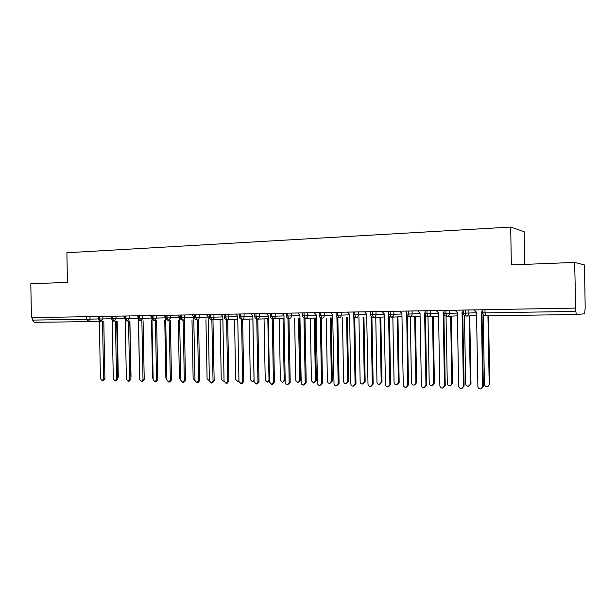 <?xml version="1.0" encoding="UTF-8"?>
<svg xmlns="http://www.w3.org/2000/svg" width="616" height="616" viewBox="0 0 616 616"><rect width="100%" height="100%" fill="white"/><g stroke="black" fill="none" stroke-linecap="round" stroke-linejoin="round"><path stroke-width="0.92" d="M584.422 264.926L585.2 307.692L584.615 313.806L576.36 314.499L485.801 315.815L485.031 312.866L575.837 311.411L574.628 262.416L584.422 264.926M524.763 264.372L524.162 231.693L510.672 227.058L66.882 252.76L67.467 282.359L30.8 283.799L31.478 317.656L575.46 308.1M575.837 311.411L576.36 314.499L485.801 315.815C484.045 315.661 483.06 314.691 482.852 312.889L482.775 312.882M88.127 321.59L34.227 322.368L32.594 320.104L32.548 317.64M510.672 227.058L511.372 264.903L574.628 262.416M468.884 309.971L468.938 313.105C468.799 314.892 467.852 315.885 466.096 316.1L465.257 313.182L465.195 310.033M449.58 310.31L449.642 313.413C449.503 315.176 448.571 316.17 446.846 316.378L445.961 313.49L445.907 310.372M430.653 310.641L430.707 313.713C430.576 315.469 429.66 316.447 427.974 316.655L427.042 313.79L426.98 310.71M412.081 310.972L412.135 314.014C412.004 315.746 411.111 316.716 409.447 316.924L408.477 314.091L408.416 311.034M420.097 316.416L409.609 316.917L420.097 316.416M393.863 311.288L393.917 314.306C393.786 316.023 392.908 316.986 391.275 317.186L390.259 314.383L390.205 311.35M407.923 316.424L407.245 316.455L407.923 316.424M401.978 316.693L391.422 317.178L401.978 316.693M375.976 311.604L376.03 314.591C375.906 316.293 375.044 317.248 373.442 317.448L372.387 314.668L372.334 311.665M384.138 314.291L370.763 314.684C370.616 315.993 371.494 316.909 373.404 317.448L373.435 317.448M389.805 316.716L389.42 316.74L389.805 316.716M384.192 316.971L373.581 317.44L384.192 316.971M358.427 311.912L358.481 314.868C358.358 316.562 357.511 317.502 355.94 317.702L354.847 314.945L354.785 311.973M341.195 312.212L341.249 315.146C341.125 316.817 340.294 317.756 338.754 317.948L337.622 315.223L337.568 312.281M349.534 314.861L336.12 315.238C335.99 316.532 336.844 317.433 338.708 317.948L338.869 317.941M324.27 312.512L324.324 315.415C324.209 317.078 323.392 318.002 321.883 318.195L320.713 315.492L320.659 312.574M307.654 312.805L307.715 315.685C307.592 317.325 306.791 318.241 305.305 318.434L304.104 315.762L304.05 312.866M305.29 318.434L316.216 318.002L305.405 318.434M291.337 313.09L291.391 315.946C291.276 317.571 290.49 318.48 289.027 318.672L287.795 316.023L287.741 313.151M275.306 313.375L275.36 316.2C275.244 317.817 274.474 318.718 273.042 318.903L271.772 316.278L271.718 313.436M279.202 318.672L280.38 380.249L282.521 382.413L284.215 380.326L285.185 380.149L284.007 318.487L273.127 318.895M259.552 313.652L259.606 316.455C259.498 318.056 258.735 318.949 257.326 319.134L256.033 316.532L255.979 313.713M257.311 319.134L268.322 318.726L257.411 319.127M244.075 313.921L244.129 316.701C244.021 318.287 243.274 319.173 241.888 319.358L240.563 316.778L240.51 313.983M241.872 319.358L252.906 318.957L241.965 319.35M228.859 314.191L228.913 316.947C228.813 318.518 228.074 319.396 226.711 319.573L225.364 317.017L225.31 314.252M226.703 319.573L237.753 319.18L226.788 319.573M213.906 314.453L213.96 317.186C213.86 318.741 213.136 319.612 211.796 319.789L210.418 317.263L210.372 314.514M211.789 319.789L222.861 319.404L211.865 319.789L213.044 380.981L214.16 380.811L212.543 382.875L211.65 383.013M199.207 314.707L199.261 317.417C199.16 318.965 198.452 319.827 197.135 320.004L195.734 317.494L195.68 314.776M184.754 314.961L184.808 317.648C184.708 319.188 184.007 320.035 182.713 320.212L181.289 317.725L181.235 315.03M170.54 315.215L170.594 317.879L168.538 320.42L167.082 317.956L167.036 315.276M156.556 315.461L156.61 318.102L154.593 320.62L153.114 318.179L153.068 315.523M142.804 315.7L142.858 318.326L140.871 320.82L139.378 318.395L139.324 315.762M129.275 315.939L129.329 318.541L127.373 321.021L125.856 318.611L125.81 316M115.97 316.177L116.016 318.749L114.099 321.213L112.559 318.826L112.512 316.231M102.872 316.401L102.918 318.965L101.024 321.398L99.476 319.034L99.422 316.462M474.097 309.879L476.499 312.212L477.87 386.455C478.101 388.095 479.032 388.919 480.673 388.927L483.337 386.34L481.481 388.681M482.821 311.219L481.966 312.104L483.337 386.34M482.813 310.61L481.35 312.135L482.728 386.555M481.35 312.135L481.966 312.104M483.16 314.16L484.453 384.222C484.677 385.816 485.593 386.617 487.187 386.632L489.782 384.115L487.972 386.394M489.196 384.315L487.934 315.785M489.782 384.115L488.519 315.769M454.962 310.218L457.311 312.528L458.681 386.055C458.905 387.672 459.813 388.488 461.423 388.511L464.102 385.947L462.192 388.28M463.24 311.889L462.739 312.42L464.102 385.947M463.232 311.234L462.077 312.451L463.44 386.155M462.077 312.451L462.739 312.42M436.19 310.549L438.5 312.836L439.855 385.67C440.07 387.264 440.964 388.072 442.534 388.095L444.529 385.762L445.229 385.562L443.274 387.88M444.02 311.85L443.166 312.759L443.867 312.728L445.229 385.562M443.166 312.759L444.529 385.762M417.763 310.872L420.035 313.136L421.382 385.285C421.598 386.863 422.468 387.664 424 387.695L425.972 385.385L426.703 385.177L424.701 387.495M425.394 314.791L426.703 385.177M425.179 312.458L424.617 313.059L425.972 385.385M424.617 313.059L425.194 313.043M399.692 311.188L401.917 313.436L403.257 384.915C403.465 386.471 404.319 387.264 405.821 387.295L407.753 385.008L408.531 384.808L406.452 387.125M407.238 315.731L408.531 384.808M406.699 313.051L407.753 385.008M464.433 315.531L465.704 383.86C465.919 385.431 466.812 386.224 468.376 386.24L470.978 383.753L469.123 386.024M470.355 383.953L469.099 315.931M470.978 383.753L469.723 315.9M446.046 316.254L447.301 383.499C447.509 385.054 448.386 385.839 449.919 385.862L452.529 383.391L450.635 385.655M451.867 383.591L450.612 316.185M452.529 383.391L451.282 316.147M427.989 316.655L429.229 383.152C429.437 384.684 430.291 385.462 431.793 385.493L433.718 383.237L434.419 383.044L432.478 385.293M433.718 383.237L432.471 316.431M434.419 383.044L433.171 316.393M410.256 316.886L411.496 382.805C411.696 384.322 412.535 385.092 413.998 385.123L416.632 382.698L414.622 384.962M415.9 382.89L414.66 316.67M416.632 382.698L415.4 316.639M381.943 311.496L384.13 313.729L385.462 384.546C385.662 386.086 386.502 386.871 387.972 386.91L389.882 384.638L390.69 384.438L388.542 386.763M389.412 316.393L390.69 384.438M388.557 314.399L389.882 384.638M392.846 317.117L394.071 382.467C394.271 383.96 395.087 384.731 396.527 384.761L399.168 382.359L397.089 384.623M398.398 382.551L397.166 316.917M399.168 382.359L397.936 316.878M364.526 311.804L366.666 314.014L367.998 384.184C368.191 385.708 369.007 386.486 370.447 386.525L372.334 384.276L373.173 384.076L370.971 386.401M371.91 316.932L373.173 384.076M371.04 315.869L372.334 384.276M347.416 312.104L349.526 314.291L350.843 383.83C351.035 385.331 351.836 386.109 353.245 386.147L355.101 383.914L355.979 383.722L353.723 386.04M354.724 317.386L355.979 383.722M353.83 316.593L355.101 383.914M330.615 312.397L332.686 314.568L334.003 383.483C334.188 384.969 334.973 385.731 336.351 385.778L338.184 383.568L339.093 383.375L336.79 385.685M337.845 317.771L339.093 383.375M336.921 317.163L338.184 383.568M314.114 312.689L316.154 314.838L317.456 383.137C317.64 384.607 318.41 385.37 319.766 385.416L321.56 383.221L322.499 383.036L320.158 385.339M321.267 318.11L322.499 383.036M320.312 317.64L321.56 383.221M375.745 317.34L376.961 382.128C377.154 383.614 377.962 384.376 379.371 384.407L381.212 382.213L382.012 382.028L379.88 384.292M381.212 382.213L379.987 317.155M382.012 382.028L380.788 317.117M358.943 317.571L360.16 381.805C360.345 383.267 361.13 384.022 362.516 384.061L364.333 381.882L365.165 381.704L362.978 383.96M364.333 381.882L363.109 317.394M365.165 381.704L363.948 317.356M342.434 317.794L343.643 381.481C343.828 382.929 344.598 383.676 345.953 383.722L347.747 381.558L348.61 381.381L346.377 383.629M347.747 381.558L346.531 317.625M348.61 381.381L347.401 317.587M326.218 318.018L327.419 381.165C327.596 382.598 328.351 383.337 329.683 383.383L331.447 381.242L332.34 381.065L330.068 383.306M331.447 381.242L330.238 317.856M332.34 381.065L331.139 317.817M297.905 312.974L299.907 315.107L301.201 382.805C301.386 384.261 302.14 385.008 303.465 385.062L305.236 382.89L306.206 382.705L303.834 384.992M304.982 318.41L306.206 382.705M304.004 318.056L305.236 382.89M281.982 313.259L283.945 315.369L285.231 382.474C285.408 383.914 286.147 384.661 287.456 384.715L289.197 382.559L290.198 382.374L287.788 384.646M299.915 315.669L286.463 316.039C286.486 317.448 287.325 318.326 288.981 318.672L290.198 382.374M287.972 318.426L289.197 382.559M266.328 313.529L268.26 315.623L269.538 382.151L271.718 384.369L273.442 382.228L274.459 382.051L272.742 384.184L272.033 384.315M273.25 318.895L274.459 382.051M272.218 318.757L273.442 382.228M250.951 313.798L252.845 315.877L254.123 381.828L256.256 384.03L257.95 381.912L258.997 381.735L257.303 383.845L256.541 383.984M257.788 319.111L258.997 381.735M256.741 319.057L257.95 381.912M235.828 314.068L237.699 316.124L238.962 381.52L241.056 383.699L242.727 381.597L243.797 381.42L242.134 383.514L241.326 383.653M242.596 319.327L243.797 381.42M241.526 319.327L242.727 381.597M310.272 318.241L311.473 380.857L313.69 383.052L315.43 380.934L316.355 380.757L314.052 382.983M315.43 380.934L314.229 318.079M316.355 380.757L315.153 318.048M294.602 318.457L295.796 380.549L297.975 382.728L299.684 380.626L300.639 380.449L298.306 382.667M299.684 380.626L298.498 318.303M300.639 380.449L299.445 318.272M285.185 380.149L282.829 382.359M284.215 380.326L283.029 318.526M269.523 381.281L267.613 382.051M264.056 318.88L265.234 379.957L267.329 382.097L269 380.026L267.814 318.741M254.108 381.396L252.652 381.743M249.164 319.088L250.335 379.664L252.391 381.789L254.031 379.733L252.86 318.957M220.959 314.329L222.8 316.37L224.055 381.212L226.111 383.375L227.758 381.289L228.852 381.111L227.212 383.19L226.365 383.329M227.658 319.542L228.852 381.111M226.565 319.573L227.758 381.289M238.954 381.289L237.945 381.45M234.519 319.296L235.682 379.379L237.699 381.489L238.946 380.742M206.345 314.584L208.154 316.609L209.401 380.904L211.419 383.052L213.044 380.981M212.974 319.75L214.16 380.811M220.105 319.504L221.267 379.094L223.254 381.189L224.047 380.888M191.992 319.904L193.131 378.547L196.974 382.736L198.568 380.68L199.715 380.511L198.121 382.559L197.189 382.705M198.537 319.958L199.715 380.511M194.987 380.611L193.747 316.847L191.969 314.838M197.39 319.997L198.568 380.68M205.936 319.704L207.084 378.817L209.401 380.819M177.832 315.084L179.579 317.078L180.819 380.318L182.767 382.428L184.338 380.388L185.501 380.218L183.93 382.251L182.967 382.397M184.33 320.158L185.501 380.218M183.16 320.197L184.338 380.388M163.925 315.33L165.65 317.309L166.874 380.026L168.792 382.12L170.339 380.103L171.525 379.933L169.97 381.951L168.976 382.089M170.355 320.358L171.525 379.933M169.169 320.397L170.339 380.103M178.263 320.097L179.402 378.278L180.819 380.28M150.242 315.569L151.936 317.533L153.161 379.741L155.04 381.82L156.564 379.818L157.765 379.649L156.241 381.65L155.217 381.797M156.61 320.559L157.765 379.649M155.401 320.597L156.564 379.818M164.757 320.289L165.889 378.016L166.874 379.833M138.469 318.641L139.663 379.464L141.511 381.52L143.02 379.533L144.236 379.371L142.735 381.358L141.68 381.504M143.081 320.751L144.236 379.371M141.865 320.79L143.02 379.533M138.438 317.74L136.783 315.808M151.467 320.482L152.591 377.762L153.145 379.217M125.21 319.642L126.38 379.194L128.197 381.235L129.683 379.256L130.923 379.102L129.437 381.065L128.359 381.212M129.776 320.944L130.923 379.102M128.536 320.982L129.683 379.256M124.948 317.702L123.531 316.039M138.384 320.666L139.639 378.262M112.151 320.205L113.313 378.925L115.1 380.942L116.563 378.986L117.818 378.832L116.355 380.78L115.246 380.927M116.678 321.129L117.818 378.832M115.415 321.167L116.563 378.986M111.673 317.663L110.495 316.27M130.885 377.177L130.9 377.939M131.016 377.161L129.907 320.936M99.299 320.659L100.447 378.655L102.202 380.665L103.642 378.725L104.913 378.563L103.473 380.503L102.341 380.65M103.781 321.313L104.913 378.563M102.51 321.352L103.642 378.725M98.606 317.625L97.659 316.493M117.779 376.977L118.295 376.915L117.802 378.332M118.295 376.915L117.186 321.113M484.969 309.686L485.031 312.866L482.852 312.889L482.798 309.725M89.974 316.632L90.028 319.165L88.157 321.59L99.307 321.244L88.211 321.59M32.594 320.104L86.594 319.242L86.54 316.693M34.227 322.368L88.165 321.59L86.594 319.242L98.637 318.934M463.209 313.197L476.507 312.774M481.974 312.535L482.343 311.711M482.359 312.512L482.005 313.944M444.02 313.498L457.326 313.09M462.747 312.866L463.255 312.843M425.148 310.741L425.209 313.814L438.507 313.398M406.714 314.098L420.043 313.706M388.519 311.38L388.573 314.399L401.925 314.006M353.23 312.004L353.284 314.969L366.682 314.584M319.219 312.605L319.273 315.507L332.702 315.138M302.664 312.889L302.718 315.777L316.162 315.4M270.439 313.459L270.493 316.293L283.961 315.923M254.739 313.736L254.801 316.547L268.276 316.185M239.324 314.006L239.378 316.793L252.86 316.431M224.216 317.024L237.707 316.678M209.263 314.537L209.317 317.271L222.807 316.917M194.61 314.791L194.664 317.51L208.162 317.155M180.203 315.046L180.257 317.74L193.755 317.386M166.043 315.292L166.089 317.964L179.595 317.617M152.16 318.179L165.658 317.841M138.4 315.777L138.454 318.403L151.952 318.064M124.917 316.016L124.963 318.618L138.446 318.28M111.642 316.247L111.696 318.834L124.963 318.503M98.583 316.478L98.637 319.042L111.696 318.718M463.509 314.337L462.785 315.115M444.737 315.369L443.928 315.777M426.257 316.023L425.487 316.154M370.709 311.696L370.763 314.676M336.12 315.238L336.067 312.304M273.042 318.903L284.007 318.487M286.409 313.174L286.463 316.023M269 380.026L269.5 379.941M466.289 316.085L476.553 315.523M447.023 316.37L457.372 315.831M466.058 316.1C464.017 315.561 463.093 314.599 463.263 313.205L463.209 310.071M428.128 316.647L438.561 316.124M446.808 316.378C444.806 315.862 443.89 314.907 444.051 313.513L443.997 310.41M425.209 313.814C425.025 315.123 425.933 316.07 427.935 316.655M409.409 316.924C407.445 316.362 406.552 315.423 406.714 314.114L406.66 311.065M388.573 314.399C388.411 315.708 389.297 316.632 391.237 317.186M353.284 314.969C353.153 316.27 354.023 317.178 355.894 317.702M319.273 315.507C319.15 316.809 320.004 317.702 321.837 318.195M302.718 315.777C302.741 317.202 303.588 318.087 305.259 318.434M270.493 316.293C270.516 317.687 271.348 318.557 272.988 318.903M254.801 316.547C254.793 317.887 255.617 318.749 257.272 319.134M239.378 316.793C239.378 318.125 240.194 318.98 241.834 319.358M226.657 319.573C225.032 319.211 224.224 318.364 224.216 317.032L224.162 314.275M209.317 317.271C209.325 318.595 210.133 319.435 211.742 319.789M194.664 317.51C194.679 318.826 195.48 319.658 197.074 320.004M180.257 317.74C180.28 319.05 181.073 319.873 182.652 320.212M166.089 317.964C166.112 319.273 166.913 320.089 168.476 320.42M154.524 320.62C153.315 320.69 152.522 319.881 152.16 318.187L152.106 315.538M138.454 318.403C138.816 320.081 139.601 320.89 140.802 320.82M124.963 318.618C125.325 320.281 126.103 321.082 127.304 321.021M111.696 318.834C112.043 320.466 112.82 321.259 114.029 321.213M98.637 319.042C98.96 320.643 99.73 321.429 100.955 321.398M224.055 381.065L223.477 381.15"/></g></svg>
